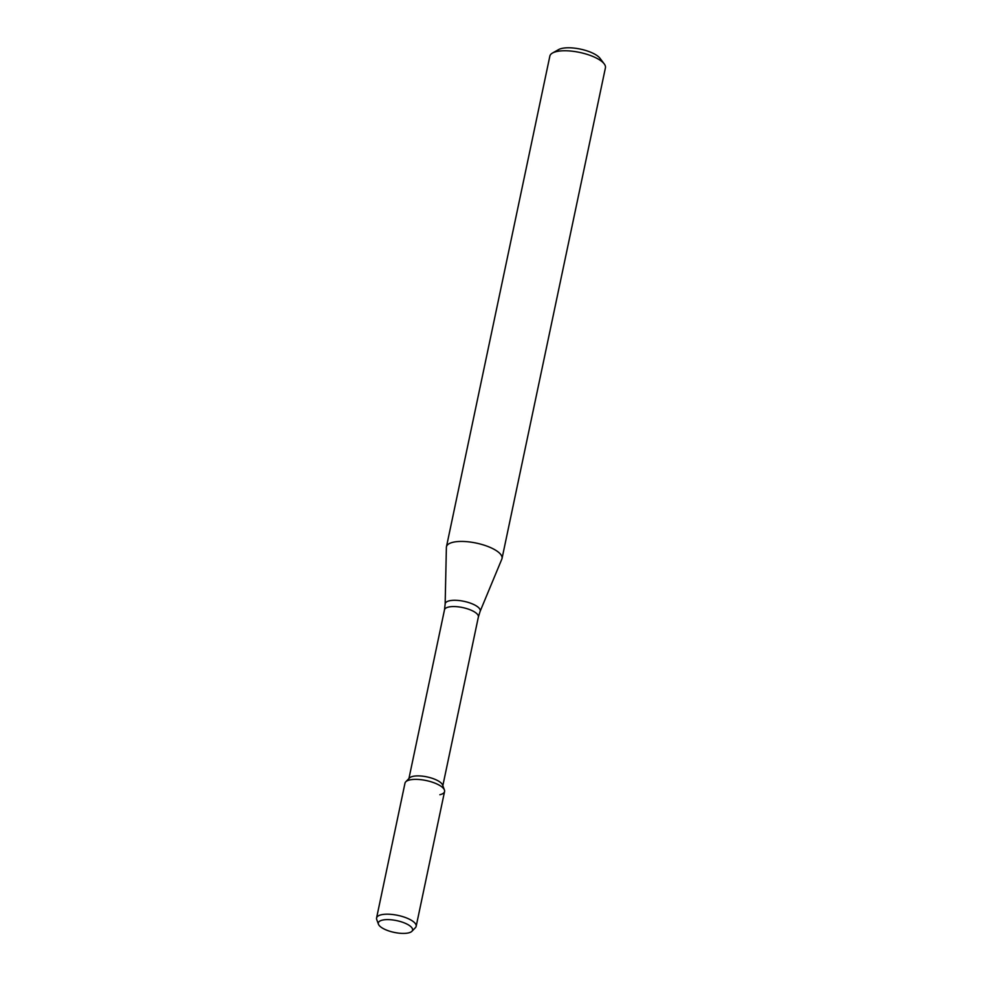 <?xml version="1.0" encoding="UTF-8"?>
<svg xmlns="http://www.w3.org/2000/svg" width="982" height="982" viewBox="0 0 982 982"><rect width="100%" height="100%" fill="white"/><g stroke="black" fill="none" stroke-linecap="round" stroke-linejoin="round"><path stroke-width="1.47" d="M439.875 794.733A20.229 6.948 -168.1 0 0 444.429 789.982A20.229 6.948 -168.1 0 0 426.213 780.543A20.229 6.948 -168.1 0 0 405.738 781.832L409.445 778.002A17.32 5.953 -168.1 0 1 426.974 776.897A17.32 5.953 -168.1 0 1 442.575 784.986L444.429 789.982M501.839 559.089A28.392 9.759 -168.1 0 0 502.023 558.488A28.392 9.759 -168.1 0 0 476.245 543.083A28.392 9.759 -168.1 0 0 446.454 546.778A28.392 9.759 -168.1 0 0 446.38 547.404L445.153 604.053A17.897 6.15 -168.1 0 1 463.97 601.328A17.897 6.15 -168.1 0 1 480.1 611.418L501.839 559.089M502.023 558.488L605.428 67.807A28.392 9.759 -168.1 0 0 604.237 63.916A28.392 9.759 -168.1 0 0 579.65 52.414A28.392 9.759 -168.1 0 0 552.522 53.016A28.392 9.759 -168.1 0 0 549.859 56.097L446.454 546.778M604.237 63.916L600.014 58.306A22.721 7.807 -168.1 0 0 580.35 49.1A22.721 7.807 -168.1 0 0 558.648 49.579L552.522 53.016M408.512 932.9A17.492 6.015 -168.1 0 0 411.924 931.28A17.492 6.015 -168.1 0 0 396.691 920.625A17.492 6.015 -168.1 0 0 378.451 924.222A17.492 6.015 -168.1 0 0 390.664 931.513A17.492 6.015 -168.1 0 0 408.512 932.9M411.924 931.28L415.411 927.671A20.229 6.948 -168.1 0 0 416.159 926.333A20.229 6.948 -168.1 0 0 397.796 915.359A20.229 6.948 -168.1 0 0 376.572 917.986A20.229 6.948 -168.1 0 0 376.72 919.52L378.451 924.222M416.159 926.333L444.564 791.517A20.229 6.948 -168.1 0 0 426.213 780.543A20.229 6.948 -168.1 0 0 404.989 783.17L376.572 917.986M442.833 785.674L478.381 616.966A17.32 5.953 -168.1 0 0 462.657 607.563A17.32 5.953 -168.1 0 0 444.49 609.822L408.929 778.53M478.381 616.966L480.1 611.418M444.49 609.822L445.153 604.053"/></g></svg>
